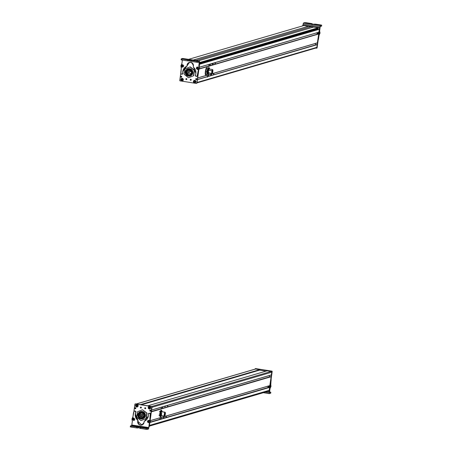 <?xml version="1.0" encoding="UTF-8"?>
<svg xmlns="http://www.w3.org/2000/svg" width="452" height="452" viewBox="0 0 452 452"><rect width="100%" height="100%" fill="white"/><g stroke="black" fill="none" stroke-linecap="round" stroke-linejoin="round"><path stroke-width="0.68" d="M303.885 25.544L188.591 59.342L303.959 25.521L308.569 26.239L193.264 60.043L308.569 26.239L193.399 60.059L308.558 26.306L311.1 26.696L195.976 60.444L311.1 26.696L313.502 27.069L303.885 25.544M313.648 27.03L198.411 60.811L313.648 27.03L318.253 27.741L199.456 62.568L318.332 27.854L199.439 62.709L318.332 27.854L199.434 62.732L318.327 27.877L318.005 28.645L199.716 63.325L317.942 28.702L318.253 27.741L313.648 27.03M316.965 28.979L199.711 63.353L316.988 28.984M317.236 29.177L199.671 63.642L317.236 29.177M199.614 64.065L318.434 29.233L199.592 64.224L319.361 29.256L199.462 64.257L319.361 29.256L318.959 32.154L199.168 67.269L199.569 64.37L199.168 67.269L318.959 32.154L199.162 67.32M317.174 32.736L316.959 34.284L317.174 32.736M317.372 42.895L318.705 33.996L318.406 33.86L199.129 69.049L318.705 33.996L317.479 42.81L197.688 77.925L198.869 69.416L197.688 77.925L317.411 42.889L197.682 77.981M317.411 42.889L197.58 78.01M315.671 43.398L315.456 44.94L315.671 43.398M316.123 47.906A0.655 0.644 -106.3 0 0 316.846 47.358L317.225 44.652L316.908 44.516L197.355 79.659L317.225 44.652L316.846 47.358L197.061 82.473L197.434 79.772L197.061 82.473L316.846 47.358A0.655 0.644 73.7 0 1 316.394 47.884L196.609 83.004M318.852 32.233L319.361 29.256L318.434 29.233M208.632 70.246L211.977 70.766A1.966 0.367 98.8 0 0 211.903 73.439A1.966 0.367 98.8 0 0 212.112 73.241L211.977 70.766L208.632 70.246M212.643 69.806A1.966 0.367 98.8 0 0 212.508 69.551A1.966 0.367 98.8 0 0 211.977 70.766L212.643 69.806M212.598 70.032L211.999 70.851C211.672 73.331 211.807 73.766 212.412 72.139M212.259 73.264L211.943 73.213A1.74 0.322 -81.2 0 1 211.999 70.851L212.321 70.902A1.74 0.322 98.8 0 0 212.259 73.264A1.74 0.322 98.8 0 0 212.734 72.19L212.79 69.828L212.321 70.902L211.999 70.851A1.74 0.322 -81.2 0 1 212.474 69.777L212.79 69.828M212.321 70.902C212.92 69.275 213.061 69.704 212.734 72.19C212.129 73.812 211.988 73.382 212.321 70.902M212.734 71.117L212.338 71.167L212.683 71.444L212.361 71.06C212.835 69.766 212.943 70.105 212.689 72.049C212.943 70.105 212.835 69.766 212.367 71.037C212.107 72.987 212.214 73.32 212.689 72.049L212.316 72.891L212.734 70.201M212.231 71.823L212.57 72.1L212.621 71.772L212.231 71.823M208.541 68.179L207.841 68.721A2.949 0.548 -81.2 0 1 207.948 68.444A2.949 0.548 -81.2 0 1 208.163 68.043A2.949 0.548 -81.2 0 1 208.191 68.003M208.609 67.512L209.056 67.58L208.163 68.043M207.282 73.473L208.163 74.292L208.83 73.36A2.949 0.548 98.8 0 0 208.965 72.981L208.163 74.292L207.282 73.473M207.948 68.444L207.847 68.749L207.948 68.444M209.056 67.58L208.903 68.591L207.937 69.478L208.242 69.523L208.27 71.241L207.796 72.879L208.163 74.292L208.236 73.625A2.949 0.548 98.8 0 0 208.615 73.761A2.949 0.548 98.8 0 0 208.83 73.36L208.236 73.625L207.53 72.834L208.157 72.659A2.949 0.548 98.8 0 0 208.236 73.625L208.157 72.659L207.796 72.879L208.242 69.523L208.903 68.591A2.949 0.548 98.8 0 0 208.27 71.241A2.949 0.548 98.8 0 0 208.157 72.659L209.056 67.58L209.496 68.325L209.056 67.58M209.423 68.992L209.496 68.325A2.949 0.548 98.8 0 0 209.468 68.246L209.423 68.992M208.892 69.388C208.265 71.891 208.248 72.953 208.841 72.563A1.966 0.367 -81.2 0 1 208.479 72.834A1.966 0.367 -81.2 0 1 208.457 71.28A1.966 0.367 -81.2 0 1 208.892 69.388A1.966 0.367 -81.2 0 1 209.056 69.088M209.468 68.241L209.468 68.246A2.949 0.548 98.8 0 0 208.903 68.591L209.496 68.325L209.57 69.094A2.949 0.548 98.8 0 0 209.496 68.325M208.615 73.761L208.163 74.292M207.824 71.314C206.547 76.699 206.66 74.06 205.779 74.896L205.524 74.857A3.605 0.672 -81.2 0 1 205.372 71.501L205.626 71.54A3.605 0.672 98.8 0 0 205.779 74.896L205.626 71.54L206.886 67.772A3.605 0.672 98.8 0 0 205.626 71.54L205.372 71.501A3.605 0.672 -81.2 0 1 206.632 67.732L206.886 67.772C207.66 67.297 207.971 68.478 207.824 71.314L207.801 71.331C207.886 68.359 207.541 68.455 206.773 71.631L205.626 71.54L206.773 71.631C206.688 74.603 207.033 74.507 207.801 71.331L207.807 71.297M206.773 71.631C207.553 68.399 207.892 68.297 207.801 71.331C207.022 74.563 206.683 74.665 206.773 71.631M207.112 71.297L207.191 72.286L207.53 71.179L207.383 70.676L207.112 71.297L207.417 70.665L207.536 71.179L207.067 71.422L207.519 71.489L207.039 71.597L207.462 71.665L207.033 71.665L207.157 72.297L207.112 71.297M206.75 67.817L205.372 71.501L205.66 74.812M198.451 69.043A0.655 0.644 73.7 0 1 197.71 69.478L198.451 69.043M199.044 67.63L199.157 68.478L198.185 70.8L197.14 76.055L196.304 76.382L195.32 75.427L195.88 73.427L193.292 66.71L193.445 66.02C191.874 61.523 189.75 61.206 187.071 65.071L187.038 65.777L182.806 71.478L182.817 73.563L181.625 74.19L180.907 73.631L181.275 68.348L180.941 65.766L181.924 63.404L182.365 60.093L181.924 63.404A3.283 3.215 73.7 0 1 181.269 64.975A1.638 1.605 -106.3 0 0 181.054 66.614A3.39 3.322 73.7 0 1 181.275 68.348L180.896 71.23A8.204 8.029 -106.3 0 0 180.907 73.631A0.655 0.644 -106.3 0 0 181.625 74.19L182.263 74.117A0.655 0.644 -106.3 0 0 182.817 73.563L182.998 71.422L189.433 62.37A3.283 3.215 -106.3 0 0 187.235 65.602A0.655 0.644 73.7 0 1 186.857 66.229A6.729 6.588 -106.3 0 0 183.009 73.32A0.655 0.644 73.7 0 1 182.461 74.06L182.817 73.563A0.655 0.644 -106.3 0 0 182.817 73.377L182.817 73.377A6.729 6.588 73.7 0 1 182.806 71.478L182.806 71.478A6.729 6.588 73.7 0 1 186.659 66.286L186.659 66.286A0.655 0.644 -106.3 0 0 187.038 65.777L187.038 65.777A0.655 0.644 -106.3 0 0 187.043 65.659L187.043 65.659A3.283 3.215 73.7 0 1 187.071 65.071L187.071 65.071A3.283 3.215 73.7 0 1 189.337 62.399A3.283 3.215 73.7 0 1 193.32 66.597A0.655 0.644 -106.3 0 0 193.524 67.308A6.729 6.588 73.7 0 1 195.371 75.247A0.655 0.644 -106.3 0 0 195.32 75.427L195.32 75.427A0.655 0.644 -106.3 0 0 195.71 76.122L196.304 76.382A0.655 0.644 -106.3 0 0 197.14 76.055L198.377 70.744L199.349 68.421L199.016 65.935L199.547 61.89L199.016 65.935A3.22 3.153 -106.3 0 0 199.236 67.574A1.638 1.605 73.7 0 1 199.349 68.421L199.157 68.478A1.638 1.605 -106.3 0 0 199.044 67.63L199.044 67.63A3.22 3.153 73.7 0 1 198.823 65.992L199.044 67.63M190.597 61.235L190.721 60.297L191.49 60.461L191.36 61.432L198.004 62.342L196.857 62.257L196.982 61.286L198.134 61.37L198.004 62.342L199.259 61.975L199.292 62.432L198.236 62.274L199.292 62.432L198.823 65.992L199.259 61.975L198.004 62.342L198.134 61.37L199.485 60.975L199.547 61.89L199.485 60.975L182.597 58.455L181.246 58.85L182.58 58.449L199.485 60.975L196.982 61.286L191.49 60.461L190.727 60.263L191.625 60.003L190.8 59.783L187.507 59.867L181.229 58.862L181.099 59.834L181.879 60.02L187.377 60.839L190.671 60.754M188.755 60.862L190.591 61.133L188.755 60.862M197.795 67.331L196.609 67.574M181.478 66.399L182.619 66.907M196.496 76.326L197.332 75.998A0.655 0.644 73.7 0 1 196.829 76.377M182.365 67.088L181.845 66.885A0.655 0.644 -106.3 0 0 182.365 67.088M199.259 61.975L199.292 62.432M181.246 58.879L181.116 59.822L181.879 60.02L182.009 59.048L181.879 60.02L187.377 60.839L187.507 59.867L187.377 60.839L188.524 60.93L188.653 59.958L188.524 60.93L189.428 60.664L189.557 59.692L189.428 60.664L190.642 60.754M182.597 58.449L199.485 60.975M198.01 73.546A9.232 9.034 73.7 0 1 197.332 75.998L197.14 76.055A9.232 9.034 -106.3 0 0 197.818 73.603L197.818 73.603A9.232 9.034 -106.3 0 0 197.829 73.49L198.021 73.433A9.232 9.034 73.7 0 1 198.01 73.546M198.371 70.783L198.021 73.433L198.179 70.84A3.175 3.107 73.7 0 1 198.185 70.8L198.377 70.744A3.175 3.107 -106.3 0 0 198.371 70.783M199.021 69.207A3.175 3.107 -106.3 0 0 198.377 70.744L198.185 70.8A3.175 3.107 73.7 0 1 198.829 69.263L198.829 69.263A1.638 1.605 -106.3 0 0 199.157 68.478L199.349 68.421A1.638 1.605 73.7 0 1 199.021 69.207M196.722 67.28L197.62 67.02L198.71 68.15L198.264 69.224L197.371 69.489L196.281 68.359L196.722 67.28L196.281 68.359L197.371 69.489L198.264 69.224L198.71 68.15L197.62 67.02L196.722 67.28A0.655 0.644 73.7 0 1 197.332 67.02M182.388 67.094A0.655 0.644 73.7 0 1 181.472 66.478M181.246 58.85L187.507 59.867L190.8 59.783L190.738 60.263L190.8 59.783L191.648 59.986L190.704 60.28L190.58 61.252M191.49 60.461L196.982 61.286L196.857 62.257L191.36 61.432L191.49 60.461M197.417 67.664L197.292 68.924L197.417 67.664M197.812 68.348L197.626 67.913L196.891 68.241L197.541 68.727L197.812 68.348L197.083 68.676L197.564 68.698L196.891 68.241L197.168 68.647L197.795 68.308L197.484 68.258L197.609 68.642L196.891 68.241L197.626 67.913L197.812 68.348M197.225 67.868L196.976 68.218L197.484 68.258L196.976 68.218L197.225 67.868M197.27 67.873L197.484 68.258L197.27 67.873M181.382 66.28L182.721 67.088L183.518 66.597L183.67 65.438L182.331 64.63L181.534 65.122L181.382 66.28L181.534 65.122L182.331 64.63L183.67 65.438L183.518 66.597L182.721 67.088L181.382 66.28M182.286 65.274L182.484 66.529L182.286 65.274M182.845 65.834L182.552 65.461L181.93 65.969L182.681 66.269L182.845 65.834L182.218 66.342L182.681 66.258L181.93 65.969L182.303 66.314L182.834 65.817L182.518 65.862L182.715 66.173L181.93 65.969L182.552 65.461L182.845 65.834M182.173 65.517L182.009 65.947L182.518 65.862L182.009 65.947L182.173 65.517L182.518 65.862L182.184 65.517M182.608 65.534L182.518 65.862L182.608 65.534M185.857 79.027A0.492 0.48 73.7 0 1 186.196 78.625A0.492 0.48 73.7 0 1 186.812 79.173L185.857 79.027L186.812 79.173A0.492 0.48 73.7 0 1 186.473 79.575A0.492 0.48 73.7 0 1 185.857 79.027L185.857 79.027M186.297 78.608A0.492 0.48 -106.3 0 0 186.569 79.535L186.049 78.97L186.297 78.608M179.749 80.49L180.828 72.857L179.749 80.49A0.328 0.322 -106.3 0 0 180.026 80.863L179.749 80.49M196.253 83.417L180.026 80.863L196.253 83.417A0.328 0.322 -106.3 0 0 196.614 83.145L196.253 83.417M199.146 62.913L199.417 63.286L198.993 66.303L199.609 63.229L199.338 62.856M196.445 83.36L196.812 83.089L198.694 69.727L196.812 83.089A0.328 0.322 73.7 0 1 196.484 83.366M190.207 79.71L191.162 79.863L190.207 79.71L190.648 79.298A0.492 0.48 -106.3 0 0 190.913 80.219L190.207 79.71A0.492 0.48 73.7 0 1 190.546 79.315A0.492 0.48 73.7 0 1 191.162 79.863A0.492 0.48 73.7 0 1 190.823 80.258A0.492 0.48 73.7 0 1 190.207 79.71M183.314 79.84C182.704 78.038 181.857 77.902 180.772 79.439C181.382 81.241 182.235 81.377 183.314 79.84L183.314 79.84A1.311 1.283 73.7 0 1 181.862 80.931A1.311 1.283 73.7 0 1 180.772 79.439A1.311 1.283 73.7 0 1 182.224 78.343A1.311 1.283 73.7 0 1 183.314 79.84M195.936 81.829C195.32 80.027 194.473 79.891 193.394 81.428C194.004 83.23 194.852 83.366 195.936 81.829L195.936 81.829A1.311 1.283 73.7 0 1 194.484 82.919A1.311 1.283 73.7 0 1 193.394 81.428A1.311 1.283 73.7 0 1 194.846 80.332A1.311 1.283 73.7 0 1 195.936 81.829M181.76 76.84L180.71 76.67L181.76 76.84A0.542 0.531 73.7 0 1 181.388 77.275A0.542 0.531 73.7 0 1 180.71 76.67A0.542 0.531 73.7 0 1 181.082 76.235A0.542 0.531 73.7 0 1 181.76 76.84M196.75 79.202L195.699 79.032L196.75 79.202A0.542 0.531 73.7 0 1 196.377 79.637A0.542 0.531 73.7 0 1 195.699 79.032A0.542 0.531 73.7 0 1 196.072 78.597A0.542 0.531 73.7 0 1 196.75 79.202M199.072 67.043L199.609 63.229L199.072 67.043M181.484 77.235L180.902 76.614L181.184 76.218A0.542 0.531 -106.3 0 0 180.902 76.614L180.902 76.614A0.542 0.531 -106.3 0 0 181.484 77.235M196.473 79.597L195.897 78.976L196.174 78.58A0.542 0.531 -106.3 0 0 195.897 78.976L195.897 78.976A0.542 0.531 -106.3 0 0 196.473 79.597M199.417 62.879A0.328 0.322 73.7 0 1 199.609 63.229L199.417 63.286A0.328 0.322 -106.3 0 0 199.388 63.099M188.292 75.083L186.461 71.811L188.298 69.461A3.034 2.966 -106.3 0 0 188.292 75.083M188.314 75.382L188.309 74.97L188.314 75.382L188.309 74.97L188.817 75.049L188.49 74.755L188.761 75.444L188.314 75.382A3.034 2.966 -106.3 0 0 188.67 75.439L189.23 75.303L188.761 75.444L189.286 74.913L188.49 74.755L188.959 74.62L189.23 75.303A3.034 2.966 -106.3 0 0 189.993 75.258L189.23 75.303L189.286 74.913L188.778 74.829M188.467 72.134L187.998 72.354M189.139 71.275L188.67 71.495L188.964 71.122M187.795 72.992L187.326 73.213M189.942 73.337L189.473 73.557M188.868 73.167L188.224 73.235L188.693 73.009M187.394 71.964L186.925 72.184M190.213 71.45L189.84 71.557M189.812 70.416L189.343 70.636M191.015 73.512L190.642 73.62M188.066 71.105L187.597 71.326M189.541 72.309L189.072 72.529M188.19 74.026L187.727 74.247M191.688 72.653L191.219 72.874M188.738 70.246L188.269 70.467M190.885 70.591L190.416 70.811M191.286 71.619L190.817 71.84M190.337 74.371L189.874 74.591M185.947 71.964L186.461 71.811L185.947 71.964A3.034 2.966 73.7 0 1 188.038 69.529A3.034 2.966 73.7 0 1 191.829 72.908A3.034 2.966 73.7 0 1 189.744 75.348A3.034 2.966 73.7 0 1 185.947 71.964C187.354 76.139 189.315 76.45 191.829 72.908C190.422 68.738 188.461 68.421 185.947 71.964M188.371 74.987L188.67 75.439L188.817 75.049M187.834 68.834L188.156 68.738A3.752 3.672 73.7 0 1 192.851 72.925L192.529 73.021C189.416 77.405 186.987 77.015 185.247 71.851C188.36 67.467 190.789 67.856 192.529 73.021L192.851 72.925A3.752 3.672 73.7 0 1 190.264 75.947L189.942 76.038A3.752 3.672 -106.3 0 0 192.529 73.021A3.752 3.672 -106.3 0 0 187.834 68.834A3.752 3.672 -106.3 0 0 185.247 71.851A3.752 3.672 -106.3 0 0 189.942 76.038M190.106 75.987L192.851 72.925L187.992 68.789M188.433 77.755L184.207 74.309L184.987 68.896L189.987 66.93L194.213 70.376L193.433 75.789L188.433 77.755L193.722 75.704L188.721 77.671L193.722 75.704L194.501 70.292L193.722 75.704L194.501 70.292L190.275 66.845L194.501 70.292L190.275 66.845L184.987 68.896L184.207 74.309L188.433 77.755M191.117 80.004A0.328 0.322 73.7 0 1 190.591 79.705L191.23 79.801L190.591 79.705L190.885 79.428A0.328 0.322 -106.3 0 0 190.721 79.665L190.591 79.705A0.328 0.322 73.7 0 1 191.038 79.456M196.818 83.049A0.328 0.322 -106.3 0 0 196.874 82.897L198.71 69.693L196.874 82.897L196.513 83.174M199.417 64.579L199.072 67.06L199.417 64.579M186.761 79.337A0.328 0.322 73.7 0 1 186.241 79.027L186.879 79.128L186.241 79.027L186.535 78.75A0.328 0.322 -106.3 0 0 186.716 79.366M191.36 79.767L190.721 79.665A0.328 0.322 -106.3 0 0 191.066 80.044M199.541 62.975A0.328 0.322 73.7 0 1 199.716 63.32L199.157 67.354L199.716 63.32L199.445 62.947M196.643 83.134L197.004 82.863L198.869 69.416L197.004 82.863A0.328 0.322 73.7 0 1 196.806 83.117M187.004 79.089L186.241 79.027A0.328 0.322 73.7 0 1 186.704 78.784M182.868 79.168A0.887 0.864 -106.3 0 0 182.631 78.902L183.06 79.01L181.303 80.569L182.399 80.806L183.06 79.01M181.066 80.253L181.715 78.467L181.365 80.032A0.887 0.864 -106.3 0 0 181.591 80.303M181.625 80.326L181.365 80.032L182.631 78.902L181.049 80.275L182.811 78.699L181.715 78.467L182.749 78.75C181.433 78.36 180.879 78.857 181.082 80.236L181.071 80.258M181.082 80.236C180.862 78.84 181.416 78.343 182.749 78.75L181.049 80.275L181.715 78.467L182.811 78.699M183.003 79.043C183.224 80.439 182.67 80.936 181.337 80.529L183.066 78.998L182.399 80.806L181.337 80.529C182.653 80.919 183.213 80.422 183.003 79.043M183.066 78.998L182.399 80.806L181.337 80.529M193.902 81.789A0.887 0.864 -106.3 0 0 193.964 81.976L193.597 82.061L193.88 81.592A0.887 0.864 -106.3 0 0 193.902 81.789M195.53 81.23L195.614 81.614A0.887 0.864 -106.3 0 0 195.535 81.236M195.614 81.614L193.964 81.976L195.614 81.614M195.857 81.569L193.62 82.055C194.597 83.044 195.32 82.885 195.795 81.58L195.021 82.795L195.869 81.563L195.021 82.795L193.569 82.066L195.795 81.58C195.326 82.902 194.603 83.061 193.62 82.055M195.71 81.196L194.332 80.456L193.484 81.682L195.71 81.196L193.535 81.671C194.004 80.354 194.727 80.196 195.71 81.196C194.733 80.213 194.004 80.371 193.535 81.671L194.332 80.456L195.71 81.196M193.535 81.671L194.332 80.456L195.784 81.179M215.186 62.63L215.186 63.099L215.101 62.658M215.186 63.099L214.994 63.664L214.971 63.161M215.434 62.562L215.22 64.111L215.434 62.562M209.813 65.693L210.027 64.144L209.813 65.693M213.254 63.201L213.028 63.692L213.135 63.235M212.327 63.472L212.101 63.975L212.214 63.506M210.372 64.043L210.361 64.495L210.27 64.077M208.801 65.992L209.01 64.444L208.847 66.534M213.237 63.63L213.05 64.195L213.028 63.692M212.31 63.907L212.124 64.478L212.101 63.975M210.361 64.495L210.174 65.065L210.146 64.563M208.852 75.224L208.666 75.789L208.852 75.224M207.304 76.648L207.513 75.105L207.349 77.202M213.937 73.224L213.723 74.766L213.937 73.224M208.321 76.348L208.53 74.806L208.321 76.348M210.818 74.139L210.813 74.597L210.722 74.168M211.745 73.868L211.739 74.326L211.649 73.896M213.694 73.297L213.474 73.817L213.598 73.326M210.813 74.597L210.621 75.162L210.598 74.659M211.739 74.326L211.547 74.891L211.525 74.388M213.683 73.755L213.497 74.32L213.474 73.817M316.722 48.127L317.089 47.85L319.846 27.984L319.57 27.612L303.337 25.092L302.976 25.368M316.897 47.906L315.784 48.065L316.53 48.183A0.328 0.322 -106.3 0 0 316.897 47.906L319.649 28.041L316.897 47.906M302.783 25.425L303.145 25.148L319.378 27.668L319.649 28.041A0.328 0.322 -106.3 0 0 319.378 27.668L319.57 27.612A0.328 0.322 73.7 0 1 319.846 27.984L317.089 47.85A0.328 0.322 73.7 0 1 316.762 48.127M303.106 25.142A0.328 0.322 73.7 0 1 303.337 25.092L303.145 25.148A0.328 0.322 -106.3 0 0 302.806 25.34M319.378 27.668L303.145 25.148L319.378 27.668M320.355 25.583L321.688 25.182L321.558 26.154L320.304 26.521L320.14 27.035L320.304 26.521L321.575 26.143L321.688 25.182L320.338 25.578L319.846 27.951L320.033 26.611L303.139 24.024L320.033 26.611L320.355 25.583L319.683 30.533L320.355 25.583M319.892 32.233L319.485 30.589L319.807 33.143L318.807 35.527L318.327 38.917A8.204 8.029 -106.3 0 0 318.411 38.403L318.807 35.527A3.39 3.322 73.7 0 1 319.479 33.928A1.638 1.605 -106.3 0 0 319.7 32.29A3.283 3.215 73.7 0 1 319.485 30.589L319.733 28.798L319.683 30.533A3.283 3.215 -106.3 0 0 319.892 32.233L319.892 32.233A1.638 1.605 73.7 0 1 319.999 33.086L319.892 32.233M319.671 33.872L319.999 33.086A1.638 1.605 73.7 0 1 319.671 33.872L319.671 33.872A3.39 3.322 -106.3 0 0 318.999 35.471L319.671 33.872M318.603 38.347L318.999 35.471L318.603 38.347A8.204 8.029 73.7 0 1 318.592 38.414L318.603 38.347M317.959 40.652L318.592 38.414A8.204 8.029 73.7 0 1 318.151 40.171M302.981 25.165L303.139 24.024L302.981 25.165M319.106 33.324A0.655 0.644 73.7 0 1 319.033 33.849L319.078 33.245M321.688 25.182L315.434 24.137L312.14 24.216L311.298 24.012L312.236 23.719L311.456 23.532L304.812 22.6L303.462 22.995L303.139 24.024L303.462 22.995L320.338 25.578L303.462 22.995L305.964 22.69L311.456 23.532L312.219 23.736L311.315 23.996L312.14 24.216L315.434 24.137L320.926 24.979L321.711 25.171L321.575 26.143M312.219 23.736L312.151 24.216L312.219 23.736M317.298 32.708A0.655 0.644 -106.3 0 0 318.072 33.606A0.655 0.644 -106.3 0 0 318.479 33.245L317.304 32.697A0.655 0.644 -106.3 0 0 317.298 32.708M318.231 32.425L318.479 33.245A0.655 0.644 -106.3 0 0 318.231 32.425M316.558 47.98L316.925 47.709L319.637 28.165L319.361 27.792L303.128 25.272L302.767 25.544M302.637 25.583L302.998 25.306L319.231 27.832L319.507 28.205L316.796 47.742L316.112 47.968L316.434 48.019A0.328 0.322 -106.3 0 0 316.796 47.742L319.507 28.205A0.328 0.322 -106.3 0 0 319.231 27.832L302.998 25.306A0.328 0.322 -106.3 0 0 302.637 25.583L302.591 25.917L302.637 25.583M302.93 25.306A0.328 0.322 73.7 0 1 303.128 25.272L319.361 27.792A0.328 0.322 73.7 0 1 319.637 28.165L316.925 47.709A0.328 0.322 73.7 0 1 316.632 47.985M316.914 28.968L317.451 29.521L316.914 28.968M271.29 374.974L271.776 372.188A0.655 0.644 -106.3 0 0 271.228 371.442L267.143 370.815L147.798 405.811L267.183 370.815L271.228 371.442L151.787 406.455L271.228 371.442A0.655 0.644 73.7 0 1 271.776 372.188L151.985 407.303A0.655 0.644 -106.3 0 0 151.985 407.292A0.655 0.644 73.7 0 1 151.985 407.303L271.776 372.188L271.398 374.889L151.612 410.004L151.985 407.303L151.612 410.004L271.33 374.968L151.601 410.06M269.392 376.923L167.647 406.817L269.426 377.008L269.595 375.476L269.392 376.923M161.234 408.631L151.403 411.512L161.234 408.631M162.245 408.399L151.392 411.58L162.245 408.399M269.81 385.629L271.143 376.736L270.827 376.595L151.352 411.845L271.143 376.736L269.923 385.55L150.228 420.637L269.855 385.629L150.245 420.682M151.957 406.647A0.328 0.322 73.7 0 1 152.036 406.919L150.166 420.433L152.036 406.919L151.765 406.546M267.934 387.584L166.183 417.478L267.963 387.669L268.132 386.132L267.934 387.584M159.771 419.292L150.273 422.078L159.771 419.292M160.782 419.06L150.239 422.151L160.782 419.06M269.132 390.364L269.663 387.392L269.369 387.257L150.041 422.462L269.663 387.392L269.262 390.291L149.471 425.405L149.838 422.756L149.471 425.405L269.194 390.37L149.465 425.445M267.793 391.398L267.838 390.765L267.9 391.291L149.386 426.033L267.9 391.319L149.38 426.061L267.833 391.398L149.375 426.112L267.833 391.398M136.165 403.981L255.357 369.035A0.655 0.644 73.7 0 1 255.629 369.018L136.301 404.003L255.629 369.018L259.674 369.646L140.323 404.636L259.674 369.646L140.629 404.681L259.753 369.759L141.244 404.777L259.646 370.131L141.357 404.8M259.606 370.131L259.674 369.646L255.629 369.018A0.655 0.644 -106.3 0 0 255.114 369.171M259.493 370.115L266.058 371.137L259.493 370.115M164.471 416.009A1.966 0.367 98.8 0 0 164.568 415.863L164.471 416.009C164.048 415.354 164.178 414.094 164.856 412.235L161.517 411.715L164.856 412.235A1.966 0.367 98.8 0 0 164.262 414.331A1.966 0.367 98.8 0 0 164.364 416.066A1.966 0.367 98.8 0 0 164.471 416.009M160.24 411.518L159.449 411.393L160.24 411.518M164.833 412.456L164.494 415.789A1.74 0.322 -81.2 0 1 164.398 415.84A1.74 0.322 -81.2 0 1 164.313 414.303A1.74 0.322 -81.2 0 1 164.833 412.456L165.155 412.506L164.81 415.84A1.74 0.322 98.8 0 0 165.336 413.987A1.74 0.322 98.8 0 0 165.246 412.456A1.74 0.322 98.8 0 0 165.155 412.506L164.833 412.456A1.74 0.322 -81.2 0 1 164.929 412.405A1.74 0.322 -81.2 0 1 165.008 412.478M164.398 415.84L164.81 415.84L165.155 412.506L164.81 415.84M164.85 415.478L165.189 412.829L164.771 415.518M164.658 415.038L164.952 414.75L164.658 415.032M164.94 414.755L164.912 415.066L164.94 414.755M165.11 414.241L165.07 414.557L165.003 414.218M165.065 414.552L164.827 414.201L164.686 414.507M165.099 413.224L165.059 413.546L165.099 413.224M164.997 414.015L164.957 414.331L164.76 413.97M164.822 414.207L164.788 414.524L164.822 414.207M161.008 410.845L160.426 411.015L159.788 413.625L159.765 416.19A2.949 0.548 -81.2 0 1 159.759 416.179A2.949 0.548 -81.2 0 1 159.725 416.06L159.759 416.179M159.725 416.06L160.601 416.925L161.409 415.077L161.262 416.038A2.949 0.548 98.8 0 0 161.42 415.608L160.601 416.925L159.725 416.06A2.949 0.548 -81.2 0 1 159.788 413.625L159.725 416.06L159.81 415.343L160.68 416.207L160.601 416.925L160.68 416.207A2.949 0.548 98.8 0 0 161.07 416.382A2.949 0.548 98.8 0 0 161.262 416.038L160.68 416.207L159.81 415.343L159.788 413.625A2.949 0.548 -81.2 0 1 160.426 411.015L159.788 413.625L160.279 411.981L160.72 412.049L160.742 413.772L160.251 415.416L160.742 413.772A2.949 0.548 98.8 0 0 160.68 416.207L160.426 411.015A2.949 0.548 -81.2 0 1 160.618 410.67A2.949 0.548 -81.2 0 1 160.646 410.636M161.087 410.133L160.426 411.015L161.087 410.133L161.533 410.201L160.72 412.049L161.381 411.167A2.949 0.548 98.8 0 0 160.742 413.772L161.533 410.201L161.087 410.133M160.618 410.67L160.426 411.015M161.963 410.998L161.726 410.693A2.949 0.548 98.8 0 0 161.381 411.167L161.533 410.201L161.878 411.71L161.963 410.998A2.949 0.548 98.8 0 0 161.929 410.874L161.923 410.868A2.949 0.548 98.8 0 0 161.726 410.693L162.025 411.721A2.949 0.548 98.8 0 0 161.963 410.998M161.709 413.49A1.966 0.367 -81.2 0 1 160.935 415.461A1.966 0.367 -81.2 0 1 160.935 413.716A1.966 0.367 -81.2 0 1 161.517 411.715A1.966 0.367 -81.2 0 1 161.709 411.744L160.935 413.716C160.844 416.145 161.104 416.072 161.709 413.49M132.696 418.416A0.655 0.644 73.7 0 1 133.43 417.981L132.696 418.416M130.436 425.908L131.199 426.112L130.436 425.908L131.69 425.541L148.578 428.061L147.324 428.428L147.194 429.4L146.047 429.315L139.787 428.293L147.194 429.4L148.544 429.004L147.194 429.4L147.324 428.428L148.578 428.061L148.736 427.547L148.578 428.061L131.69 425.541L131.854 425.027L148.736 427.547L148.561 429.004L149.414 423.999L150.392 421.637L150.064 419.055L150.431 413.772L149.714 413.207L148.877 413.343A0.655 0.644 -106.3 0 0 148.324 414.083A6.729 6.588 73.7 0 1 144.482 421.174A0.655 0.644 -106.3 0 0 144.103 421.801A3.283 3.215 73.7 0 1 141.809 425.061A3.283 3.215 73.7 0 1 137.826 420.863A0.655 0.644 -106.3 0 0 137.623 420.151A6.729 6.588 73.7 0 1 135.775 412.213A0.655 0.644 -106.3 0 0 135.436 411.337L134.837 411.077A0.655 0.644 -106.3 0 0 134.001 411.405A9.232 9.034 -106.3 0 0 133.312 413.97L132.961 416.62A3.175 3.107 73.7 0 1 132.317 418.19A1.638 1.605 -106.3 0 0 132.097 419.829L131.99 418.976L132.956 416.659L134.001 411.405L134.837 411.077L135.826 412.032L135.267 414.032L137.849 420.75L137.696 421.433C139.267 425.937 141.391 426.253 144.075 422.388L144.103 421.682L148.341 415.981L148.324 413.896L149.522 413.264L150.239 413.829L149.866 419.111L150.2 421.693L149.222 424.055L148.561 429.004L148.736 427.547L131.854 425.027L132.323 421.467L132.097 419.829A3.22 3.153 73.7 0 1 132.323 421.467L131.69 425.541L130.436 425.908L130.289 426.897L136.566 427.903L139.86 427.818M133.346 420.123L134.538 419.885M149.663 421.061L148.522 420.552M134.504 411.026A0.655 0.644 73.7 0 1 135.035 411.021L135.628 411.28A0.655 0.644 73.7 0 1 136.018 411.975L136.018 411.975A0.655 0.644 73.7 0 1 135.967 412.156L135.967 412.156A6.729 6.588 -106.3 0 0 135.459 413.976L135.459 413.976A6.729 6.588 -106.3 0 0 137.815 420.094L137.815 420.094A0.655 0.644 73.7 0 1 138.046 420.693L138.046 420.693A0.655 0.644 73.7 0 1 138.018 420.806L138.018 420.806A3.283 3.215 -106.3 0 0 137.888 421.377L137.888 421.377A3.283 3.215 -106.3 0 0 141.905 425.033L137.888 421.377L138.046 420.693L135.459 413.976L136.018 411.975L135.035 411.021L134.199 411.348M130.436 425.942L130.312 426.88L131.074 427.083L131.199 426.112L131.074 427.083L136.566 427.903L136.696 426.931L131.199 426.112L137.843 427.016L136.696 426.931L136.566 427.903L137.713 427.987L137.843 427.016L138.747 426.75L137.843 427.016L137.713 427.987L138.617 427.722L138.747 426.75L139.99 426.846L138.747 426.75L138.617 427.722L139.832 427.812M148.561 429.004L149.414 423.999L148.561 429.004M149.872 422.479L150.07 422.422A3.283 3.215 -106.3 0 0 149.414 423.999L149.222 424.055A3.283 3.215 73.7 0 1 149.872 422.479A1.638 1.605 -106.3 0 0 150.2 421.693L150.392 421.637A1.638 1.605 73.7 0 1 150.07 422.422L149.872 422.479M150.2 421.693A1.638 1.605 -106.3 0 0 150.092 420.846L150.284 420.789A1.638 1.605 73.7 0 1 150.392 421.637L150.2 421.693M149.866 419.111L150.064 419.055A3.39 3.322 -106.3 0 0 150.284 420.789L150.092 420.846A3.39 3.322 73.7 0 1 149.866 419.111L150.443 416.173L149.866 419.111M150.448 416.106A8.204 8.029 73.7 0 1 150.443 416.173L150.25 416.23A8.204 8.029 -106.3 0 0 150.256 416.162L150.256 416.162A8.204 8.029 -106.3 0 0 150.239 413.829L150.431 413.772A8.204 8.029 73.7 0 1 150.448 416.106M149.522 413.264L149.714 413.207A0.655 0.644 73.7 0 1 150.431 413.772L150.239 413.829A0.655 0.644 -106.3 0 0 149.522 413.264L148.877 413.343L149.522 413.264M134.425 420.174A0.655 0.644 73.7 0 1 133.809 420.439M148.759 420.366A0.655 0.644 73.7 0 1 149.668 420.981M147.324 428.428L140.679 427.524L139.917 427.326L140.815 427.061L139.99 426.846L140.838 427.044L139.894 427.338L147.324 428.428M146.047 429.315L146.177 428.343L146.047 429.315M140.549 428.496L140.679 427.524L140.549 428.496M139.894 427.338L139.77 428.31L139.911 427.355M139.928 427.321L139.99 426.846L139.928 427.321M134.865 419.1L133.775 417.97L132.877 418.23L132.43 419.309L133.526 420.439L134.419 420.179L134.865 419.1L134.419 420.179L133.526 420.439L132.43 419.309L132.877 418.23L133.775 417.97L134.865 419.1M133.442 419.874L133.572 418.62L133.442 419.874M133.046 419.19L133.696 419.682L133.967 419.298L133.317 418.812L133.046 419.19L133.781 418.868L133.696 419.682L133.046 419.19M133.38 418.818L133.317 419.603L133.639 419.207L133.131 419.168L133.38 418.818M133.419 418.823L133.639 419.207L133.419 418.823M133.95 419.258L133.639 419.207L133.95 419.258M133.758 419.592L133.639 419.207L133.758 419.592M133.317 419.603L133.131 419.168L133.639 419.207L133.317 419.603M149.759 421.179L148.42 420.371L147.623 420.857L147.471 422.021L148.81 422.829L149.606 422.337L149.759 421.179L149.606 422.337L148.81 422.829L147.471 422.021L147.623 420.857L148.42 420.371L149.759 421.179M148.572 422.264L148.375 421.015L148.572 422.264M148.019 421.71L148.77 422.01L148.934 421.569L148.183 421.27L148.019 421.71L148.183 421.27L148.934 421.569L148.77 422.01L148.019 421.71M148.262 421.258L148.392 422.055L148.606 421.603L148.098 421.688L148.262 421.258M148.273 421.258L148.606 421.603L148.273 421.258M148.697 421.27L148.606 421.603L148.697 421.27M148.923 421.558L148.606 421.603L148.923 421.558M148.804 421.914L148.606 421.603L148.804 421.914M148.392 422.055L148.098 421.688L148.606 421.603L148.392 422.055M145.674 408.32A0.492 0.48 73.7 0 1 145.335 408.715A0.492 0.48 73.7 0 1 144.719 408.173L144.911 408.111A0.492 0.48 -106.3 0 0 145.425 408.676L144.719 408.173L145.674 408.32L144.719 408.173A0.492 0.48 73.7 0 1 145.058 407.772A0.492 0.48 73.7 0 1 145.674 408.32M135.238 403.924A0.328 0.322 73.7 0 1 135.47 403.868L151.697 406.427A0.328 0.322 73.7 0 1 151.974 406.8L150.092 420.134L151.782 406.856A0.328 0.322 -106.3 0 0 151.505 406.484L135.278 403.924A0.328 0.322 -106.3 0 0 134.911 404.201L133.843 411.806L134.911 404.201L135.278 403.924L151.505 406.484L151.782 406.856L150.087 418.857L151.974 406.8L151.697 406.427L135.47 403.868L135.108 404.144M141.323 407.636L140.369 407.484L141.323 407.636A0.492 0.48 73.7 0 1 140.984 408.032A0.492 0.48 73.7 0 1 140.369 407.484A0.492 0.48 73.7 0 1 140.708 407.088A0.492 0.48 73.7 0 1 141.323 407.636M148.211 407.506C148.827 409.309 149.674 409.444 150.759 407.907C150.143 406.105 149.296 405.969 148.211 407.506L148.211 407.506A1.311 1.283 73.7 0 1 149.668 406.41A1.311 1.283 73.7 0 1 150.759 407.907A1.311 1.283 73.7 0 1 149.301 408.998A1.311 1.283 73.7 0 1 148.211 407.506M135.594 405.517C136.205 407.32 137.058 407.455 138.137 405.919C137.527 404.116 136.679 403.981 135.594 405.517L135.594 405.517A1.311 1.283 73.7 0 1 137.046 404.421A1.311 1.283 73.7 0 1 138.137 405.919A1.311 1.283 73.7 0 1 136.685 407.009A1.311 1.283 73.7 0 1 135.594 405.517M149.77 410.506L150.821 410.676L149.77 410.506L150.239 410.054A0.542 0.531 -106.3 0 0 150.539 411.071L149.77 410.506A0.542 0.531 73.7 0 1 150.143 410.071A0.542 0.531 73.7 0 1 150.821 410.676A0.542 0.531 73.7 0 1 150.448 411.111A0.542 0.531 73.7 0 1 149.77 410.506M134.781 408.145L135.826 408.309L134.781 408.145L135.25 407.693A0.542 0.531 -106.3 0 0 135.549 408.71L134.781 408.145A0.542 0.531 73.7 0 1 135.154 407.71A0.542 0.531 73.7 0 1 135.826 408.309A0.542 0.531 73.7 0 1 135.453 408.749A0.542 0.531 73.7 0 1 134.781 408.145M145.154 407.755A0.492 0.48 -106.3 0 0 144.911 408.111L145.154 407.755M148.81 426.931L149.171 426.66L149.68 423.066L149.171 426.66A0.328 0.322 73.7 0 1 149.03 426.886M141.075 407.992L140.561 407.427L140.809 407.071A0.492 0.48 -106.3 0 0 140.561 407.427L140.561 407.427A0.492 0.48 -106.3 0 0 141.075 407.992M140.357 415.032L140.996 414.964L140.357 415.032M140.996 414.964L140.623 415.072L140.821 414.812M142.561 412.569L141.911 412.919L142.561 412.569L141.583 412.631L142.092 412.71L141.583 412.625L141.64 412.252M142.527 418.089L138.99 414.642L140.826 412.292A3.034 2.966 -106.3 0 0 138.99 414.642L138.476 414.795A3.034 2.966 73.7 0 1 140.566 412.36A3.034 2.966 73.7 0 1 144.363 415.738A3.034 2.966 73.7 0 1 142.273 418.179A3.034 2.966 73.7 0 1 138.476 414.795L138.99 414.642A3.034 2.966 -106.3 0 0 142.527 418.089M143.143 415.309L142.674 415.529L142.968 415.156M142.47 416.168L142.097 416.275M143.815 414.45L143.171 414.518L143.64 414.298M141.668 414.105L141.024 414.173L141.493 413.953M142.742 414.281L142.103 414.343L142.566 414.122M144.216 415.484L143.747 415.704L144.041 415.326M141.397 415.998L140.928 416.219L141.222 415.84M141.798 417.026L141.329 417.247L141.623 416.874M140.595 413.936L140.126 414.156L140.419 413.778M143.544 416.343L143.075 416.563L143.369 416.185M142.069 415.139L141.6 415.36L141.894 414.981M143.414 413.422L142.77 413.484L143.239 413.264M139.922 414.795L139.453 415.015L139.747 414.637M142.872 417.202L142.403 417.422L142.696 417.043M140.725 416.857L140.256 417.077L140.549 416.699M140.323 415.823L139.854 416.043L140.148 415.671M141.267 413.077L140.623 413.139L141.092 412.919M141.702 412.258L141.645 412.642L141.702 412.258M141.64 412.235L141.911 412.919M142.092 412.71L142.052 412.314L141.645 412.642M137.775 414.682C140.894 410.297 143.318 410.687 145.064 415.851C141.945 420.236 139.521 419.846 137.775 414.682A3.752 3.672 -106.3 0 0 142.476 418.868A3.752 3.672 -106.3 0 0 145.064 415.851A3.752 3.672 -106.3 0 0 140.363 411.665A3.752 3.672 -106.3 0 0 137.775 414.682M138.476 414.795C139.883 418.964 141.843 419.281 144.363 415.738C142.956 411.569 140.996 411.252 138.476 414.795M140.527 411.619L145.386 415.755A3.752 3.672 73.7 0 1 142.798 418.772L142.476 418.868M140.363 411.665L140.685 411.569A3.752 3.672 73.7 0 1 145.386 415.755L142.634 418.818M142.521 409.761L146.742 413.207L145.962 418.62L140.962 420.586L136.741 417.139L137.515 411.727L142.521 409.761L147.03 413.122L142.521 409.761L137.515 411.727L136.741 417.139L140.962 420.586L146.256 418.535L141.25 420.501L146.256 418.535L147.03 413.122L146.256 418.535L147.03 413.122L142.521 409.761M141.323 407.529L141.323 407.518A0.328 0.322 73.7 0 1 141.323 407.529L140.685 407.427L141.323 407.529A0.328 0.322 73.7 0 1 141.097 407.794A0.328 0.322 73.7 0 1 140.685 407.427L140.815 407.393A0.328 0.322 -106.3 0 0 141.16 407.766M149.188 426.535A0.328 0.322 -106.3 0 0 149.2 426.496L149.363 425.287L148.832 426.767M151.635 406.58L151.912 406.953M145.674 408.201L145.041 408.105L145.674 408.201A0.328 0.322 73.7 0 1 145.448 408.467A0.328 0.322 73.7 0 1 145.041 408.105A0.328 0.322 73.7 0 1 145.482 407.857M141.453 407.489L140.815 407.393L140.979 407.15A0.328 0.322 -106.3 0 0 140.815 407.393L140.685 407.427A0.328 0.322 73.7 0 1 141.165 407.195M148.962 426.733L149.329 426.456L149.838 422.756L149.329 426.456A0.328 0.322 73.7 0 1 149.166 426.694M145.804 408.167L145.165 408.066L145.329 407.828A0.328 0.322 -106.3 0 0 145.165 408.066L145.165 408.066A0.328 0.322 -106.3 0 0 145.51 408.444M149.064 408.393L148.51 408.325L148.81 408.099A0.887 0.864 -106.3 0 0 149.036 408.371M150.313 407.229A0.887 0.864 -106.3 0 0 150.075 406.969L150.33 407.263M148.81 408.099L150.075 406.969L148.81 408.099M150.51 407.066L148.748 408.636L149.844 408.874L150.51 407.066L149.844 408.874L148.781 408.597C150.098 408.987 150.652 408.489 150.448 407.111L149.844 408.874L148.742 408.636L150.448 407.111C150.669 408.506 150.109 408.998 148.781 408.597M150.194 406.817L149.154 406.534L150.256 406.766L148.527 408.303L150.194 406.817C148.877 406.427 148.318 406.924 148.527 408.303C148.307 406.907 148.861 406.41 150.194 406.817M148.488 408.337L149.154 406.534L150.256 406.766M148.527 408.303L149.154 406.534M137.984 405.269L137.911 405.286C136.933 404.303 136.21 404.461 135.736 405.76L136.538 404.546L137.984 405.269L136.538 404.546L135.685 405.772L137.984 405.269L137.815 405.704A0.887 0.864 -106.3 0 0 137.736 405.325M136.08 405.687A0.887 0.864 -106.3 0 0 136.165 406.065L135.798 406.15L136.08 405.681M137.815 405.704L136.165 406.065L137.815 405.704M135.82 406.145L137.222 406.885L138.069 405.653L135.82 406.145L137.996 405.67C137.527 406.992 136.803 407.15 135.82 406.145C136.798 407.128 137.521 406.969 137.996 405.67L137.222 406.885L135.769 406.156L137.222 406.885L138.075 405.653M135.736 405.76C136.205 404.444 136.928 404.286 137.911 405.286L135.685 405.772L136.538 404.546L137.99 405.269M165.935 416.546L165.946 417.139L165.935 416.546M166.398 415.959L166.178 417.507L166.398 415.959M160.776 419.089L160.991 417.541L160.776 419.089M164.178 417.19L163.991 417.755L164.178 417.19M163.257 417.45L163.065 418.015L163.257 417.45M161.307 418.004L161.121 418.569L161.307 418.004M159.974 417.84L159.765 419.36L159.974 417.84M162.776 406.794L162.59 407.84L162.703 406.811M161.437 407.184L161.228 408.698L161.437 407.184M167.856 405.303L167.641 406.845L167.856 405.303M162.24 408.427L162.454 406.885L162.24 408.427M164.511 406.817L164.697 406.252L164.511 406.817M165.432 406.546L165.624 405.981L165.432 406.546M167.381 405.975L167.573 405.41L167.381 405.975M269.059 391.641L269.42 391.37L272.177 371.504L271.906 371.132L255.674 368.606L255.307 368.883M255.114 368.939L255.476 368.662L271.714 371.188L271.985 371.561L269.228 391.426L267.516 391.488L268.867 391.698A0.328 0.322 -106.3 0 0 269.228 391.426L271.985 371.561A0.328 0.322 -106.3 0 0 271.714 371.188L255.476 368.662A0.328 0.322 -106.3 0 0 255.114 368.939L255.114 368.945M255.442 368.662A0.328 0.322 73.7 0 1 255.674 368.606L271.906 371.132A0.328 0.322 73.7 0 1 272.177 371.504L269.42 391.37A0.328 0.322 73.7 0 1 269.098 391.647M270.121 386.059L270.239 385.477A0.655 0.644 73.7 0 1 270.172 385.991M270.658 387.104L271.121 379.138A9.232 9.034 73.7 0 1 271.053 381.008L270.471 383.867L270.793 386.375L269.816 388.669L269.256 392.709L265.375 392.116L269.256 392.709L269.816 388.669A3.22 3.153 73.7 0 1 270.46 387.161A1.638 1.605 -106.3 0 0 270.793 386.375L270.985 386.319A1.638 1.605 73.7 0 1 270.658 387.104L270.658 387.104A3.22 3.153 -106.3 0 0 270.008 388.613L270.658 387.104M270.804 392.257L270.042 392.053L270.804 392.257L269.533 392.624L270.008 388.613L269.55 392.624L270.804 392.257L270.669 393.229L269.319 393.624L269.256 392.709L269.319 393.624L270.669 393.229L270.821 392.246L270.691 393.217M270.901 380.725L270.861 381.064A9.232 9.034 -106.3 0 0 270.901 380.725M269.55 392.624L269.516 392.166M269.285 393.619L263.346 392.709L269.302 393.624M271.036 381.121L270.844 381.177A9.232 9.034 -106.3 0 0 270.861 381.064L271.053 381.008A9.232 9.034 73.7 0 1 271.036 381.121L270.482 383.821L271.036 381.121M270.686 385.528A3.175 3.107 73.7 0 1 270.471 383.867L270.669 383.81A3.175 3.107 -106.3 0 0 270.878 385.471L270.878 385.471A1.638 1.605 73.7 0 1 270.985 386.319L270.793 386.375A1.638 1.605 -106.3 0 0 270.686 385.528M269.545 391.98L270.042 392.053L269.545 391.98M268.318 386.556A0.655 0.644 -106.3 0 0 269.098 386.94A0.655 0.644 -106.3 0 0 269.505 386.07L268.318 386.556L268.313 386.081A0.655 0.644 -106.3 0 0 268.318 386.556M271.957 371.764L271.686 371.391L267.194 370.747L271.556 371.425L271.827 371.798L269.115 391.342L267.663 391.449L268.754 391.613A0.328 0.322 -106.3 0 0 269.115 391.342L271.827 371.798A0.328 0.322 -106.3 0 0 271.556 371.425L271.686 371.391A0.328 0.322 73.7 0 1 271.957 371.764L269.245 391.302L271.957 371.764M268.883 391.579L269.245 391.302A0.328 0.322 73.7 0 1 268.951 391.579M255.25 368.9A0.328 0.322 73.7 0 1 255.448 368.866L259.81 369.544L259.821 370.165L259.81 369.544L255.448 368.866L255.086 369.143M254.956 369.177L255.323 368.905L259.68 369.583L259.702 370.148L259.68 369.583L255.323 368.905A0.328 0.322 -106.3 0 0 254.962 369.154M267.245 370.736L271.686 371.391L267.324 370.713M303.919 25.527L188.569 59.342M318.892 32.233L199.1 67.348M318.406 33.86L199.253 68.789M316.908 44.516L197.117 79.631M211.903 73.439L208.157 72.857M212.508 69.551L208.762 68.97M212.248 71.715L212.621 71.772M189.744 71.67L190.038 71.292M190.546 73.732L190.84 73.354M188.252 75.36L188.309 74.97M195.021 82.795L193.569 82.066M312.236 23.719L312.106 24.691M267.143 370.815L147.352 405.936M271.33 374.968L151.544 410.088M270.827 376.595L151.036 411.71M269.855 385.629L150.064 420.744M269.369 387.257L150.222 422.185M269.194 390.37L149.403 425.485M259.646 370.131L141.38 404.8M164.963 412.179L161.217 411.597M160.262 411.45L159.556 411.337M164.364 416.066L160.618 415.484M159.663 415.337L158.951 415.224M165.246 412.456L164.929 412.405M142.001 416.388L142.295 416.015"/></g></svg>
